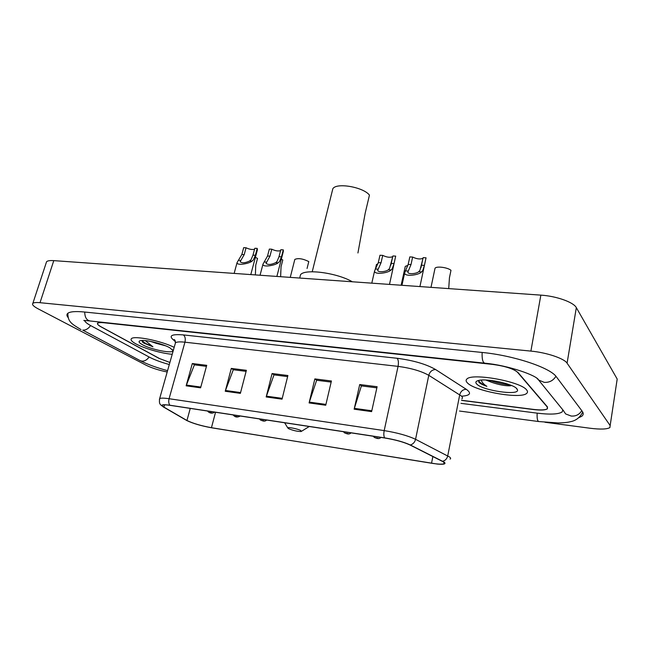 <?xml version="1.0" encoding="UTF-8"?>
<svg xmlns="http://www.w3.org/2000/svg" width="650" height="650" viewBox="0 0 650 650"><rect width="100%" height="100%" fill="white"/><g stroke="black" fill="none" stroke-linecap="round" stroke-linejoin="round"><path stroke-width="0.97" d="M461.581 400.27L533.617 409.419C540.8 410.264 545.399 410.053 547.43 408.777L547.438 406.916L518.204 372.702C513.809 368.883 505.334 366.121 492.765 364.423L103.813 322.749C100.62 322.424 98.629 322.579 97.833 323.213C97.045 324.025 98.118 325.244 101.051 326.869L159.063 358.394L169.902 362.448M84.549 320.539C85.061 321.986 87.206 323.724 90.976 325.764L149.476 357.191C154.489 359.816 161.094 362.261 169.309 364.536M460.98 403.358L536.981 413.132C549.965 414.692 558.334 414.318 562.079 412.011L562.843 409.882M544.984 422.264L590.135 428.253C600.421 429.52 607.011 429.293 609.903 427.57L610.155 425.579L567.084 363.179C564.208 358.459 546.617 352.536 530.896 351.098L40.016 302.697C36.197 302.339 33.816 302.551 32.858 303.339C31.761 304.549 33.532 306.386 38.179 308.864L146.104 365.227C151.678 367.973 158.706 370.232 167.188 372.011M616.874 381.412L617.191 379.048L576.331 307.637C573.633 302.234 556.392 296.099 540.849 295.132L53.779 260.634C49.985 260.39 47.58 260.748 46.572 261.714L46.183 262.909M578.703 417.763L581.831 416.211C583.521 414.871 583.651 413.213 582.221 411.263L556.424 376.902C550.469 367.721 513.492 355.396 481.886 352.43L84.305 312C75.416 311.147 69.883 311.61 67.714 313.389C66.536 314.462 66.698 315.884 68.201 317.647M526.597 389.894C520.691 381.517 472.225 372.759 466.952 378.974C465.684 380.047 465.847 381.363 467.448 382.923C474.914 391.211 520.488 399.417 526.638 393.412C527.808 392.462 527.792 391.292 526.597 389.894C520.691 381.517 472.225 372.759 466.952 378.974C465.684 380.047 465.847 381.363 467.448 382.923C474.914 391.211 520.488 399.417 526.638 393.412C527.808 392.462 527.792 391.292 526.597 389.894M174.176 347.36C161.452 340.884 134.014 335.335 131.422 338.674C130.268 339.844 131.747 341.567 135.85 343.842C144.016 348.4 161.809 353.486 172.218 354.283C161.809 353.486 144.016 348.4 135.85 343.842C131.747 341.567 130.268 339.844 131.422 338.674C134.014 335.335 161.452 340.884 174.176 347.36M443.609 461.988L444.186 463.71C442.423 464.433 438.206 464.271 431.535 463.231L211.445 427.7C201.004 425.782 192.839 423.378 186.948 420.485L163.922 407.111C162.394 406.217 161.939 405.567 162.573 405.169C163.532 404.682 166.051 404.747 170.138 405.348L384.784 437.994C395.249 439.741 403.601 442.041 409.841 444.909L443.609 461.988M444.072 462.061L410.288 444.966C403.886 442.024 395.322 439.66 384.589 437.864L169.877 405.226C162.216 404.202 160.087 404.804 163.516 407.038L186.737 420.509C192.871 423.451 201.175 425.888 211.664 427.806L437.304 464.067C444.21 464.644 446.469 463.97 444.072 462.061M485.843 380.023L491.603 382.281C498.875 384.792 505.148 385.962 510.429 385.816L511.444 385.491M492.245 364.179L103.691 322.587C100.498 322.262 98.507 322.416 97.711 323.05C96.915 323.863 97.987 325.089 100.929 326.714L159.551 358.564L169.894 362.481M461.557 400.4L533.463 409.541C540.637 410.386 545.236 410.174 547.259 408.899L547.276 407.038L517.701 372.466C515.686 370.329 511.249 368.314 504.392 366.429M186.144 385.824L192.319 363.529L206.724 365.332L200.598 387.831L186.144 385.824L186.404 385.06L200.809 387.059M309.099 402.927L314.852 378.909L331.419 380.989L325.731 405.243L309.099 402.927L309.327 402.106L325.926 404.406M354.144 409.191L359.718 384.54L377.114 386.717L371.613 411.621L354.144 409.191L354.364 408.354L371.8 410.767M225.241 391.259L231.294 368.42L246.374 370.313L240.37 393.364L225.241 391.259L225.485 390.479L240.573 392.576M266.175 396.955L272.09 373.539L287.893 375.521L282.035 399.165L266.175 396.955L266.419 396.159L282.238 398.352M272.09 373.539L274.267 374.912M287.625 376.594L273.999 374.871L266.419 396.159M231.294 368.42L233.578 369.777M246.098 371.353L233.293 369.744L225.485 390.479M359.718 384.54L361.619 385.929M376.862 387.847L361.384 385.897L354.364 408.354M314.852 378.909L316.899 380.283M331.167 382.086L316.648 380.25L309.327 402.106M192.319 363.529L194.707 364.869M206.448 366.356L194.407 364.837L186.404 385.06M143.496 342.891L150.702 345.475M491.603 382.281L487.094 380.088M478.489 380.494L478.952 382.346C480.334 383.679 482.974 385.011 486.858 386.336C483.722 384.312 481.934 382.363 481.479 380.477L481.423 380.071M516.88 388.749C513.264 383.882 486.647 378.146 478.595 380.469C475.743 381.192 475.109 382.379 476.702 384.02C482.365 390.52 519.415 395.964 517.514 389.886L516.88 388.749M486.858 386.336C482.064 384.239 479.294 382.289 478.554 380.477M505.976 383.533L494.39 380.9M510.112 384.938C503.596 384.442 496.771 382.891 489.637 380.291M357.931 252.98L365.235 212.964L369.452 195.13C363.407 187.037 336.334 182.366 332.832 188.744L332.248 191.1M288.592 428.659C293.004 430.511 297.18 431.462 301.113 431.527L300.885 430.568C298.066 428.886 287.511 426.79 287.82 427.968L288.592 428.659M352.341 281.783C337.123 272.805 304.663 268.523 300.527 274.731L299.821 277.558M150.613 341.404L156.236 343.338L152.709 341.843M141.594 340.502L144.016 343.192L152.929 346.791L145.308 340.608M169.942 347.864C163.231 343.834 145.007 339.381 140.433 340.657C138.125 341.274 138.726 342.591 142.252 344.598C151.076 349.716 174.176 354.169 172.851 350.464L169.942 347.864M156.236 343.338L165.701 345.849M152.929 346.791C147.274 344.549 143.634 342.444 142.009 340.486M143.52 342.916L142.48 342.054M448.719 288.608L449.442 277.777L450.986 270.311C447.574 267.386 436.507 265.964 435.037 268.231L430.999 287.349M434.826 269.246L435.037 268.231M405.08 267.312L405.291 266.354L407.932 265.363M376.228 265.436L376.439 264.534L377.983 263.762M307.06 268.483L308.791 261.576C302.868 258.659 298.212 257.936 294.824 259.415L290.249 277.379M294.637 260.146L294.824 259.415M280.629 276.705L281.036 266.784L282.791 259.984L281.328 259.188M255.385 274.918L255.743 265.135L257.53 258.432L255.385 257.351M423.077 258.091L422.988 258.221C420.396 259.488 416.951 259.106 412.644 257.059L411.003 264.582L407.891 272.025C407.574 274.617 416.52 273.837 418.698 271.716L419.941 270.376L423.174 257.644L426.043 257.806L419.924 286.569M426.043 257.806L424.409 265.387L422.727 270.554L421.574 271.903C419.161 275.104 404.3 277.103 404.682 272.838L408.168 264.412L409.817 256.904L412.644 257.059M392.795 256.523L392.754 256.571C390.301 257.782 386.953 257.384 382.72 255.393L381.03 262.795L377.748 270.181C377.431 272.667 386.067 271.822 388.286 269.799L389.569 268.483L392.917 255.962L395.696 256.116L389.488 284.408M395.696 256.116L394.03 263.567L392.267 268.653L391.072 269.977C388.546 273.033 374.181 275.104 374.571 271.009L378.292 262.632L379.982 255.239L382.72 255.393M280.589 250.599C278.379 251.371 275.438 250.908 271.781 249.21L269.961 256.165L266.053 263.307C267.922 265.005 271.123 264.802 275.657 262.681L277.062 261.463L279.004 256.701L280.816 249.714L283.278 249.852L283.376 251.257L276.876 276.437M283.278 249.852L281.466 256.848L279.459 261.609L278.119 262.836C275.267 265.428 262.543 267.67 262.966 264.192L267.532 256.019L269.36 249.072L271.781 249.21M254.572 249.21C252.411 249.884 249.568 249.405 246.049 247.772L244.205 254.621L240.151 261.698C241.946 263.315 245.082 263.088 249.559 261.032L250.998 259.829L252.988 255.149L254.832 248.268L257.213 248.398L257.384 249.844L250.794 274.592M257.213 248.398L255.377 255.296L253.313 259.976L251.948 261.186C249.039 263.673 236.657 265.931 237.079 262.6L241.841 254.483L243.693 247.642L246.049 247.772M167.57 370.671C156.479 367.64 147.331 364.284 140.124 360.604L141.773 361.116C144.625 361.311 147.071 359.929 149.102 356.996M140.124 360.604L82.737 330.119C85.743 330.273 88.359 328.746 90.586 325.553M84.736 312.041C84.817 317.476 86.686 320.466 90.342 321.011L484.469 363.155M482.137 352.454C481.878 359.206 482.812 362.789 484.949 363.212C507.967 365.235 537.225 375.554 538.614 380.031L536.957 378.316M555.921 376.285C553.231 380.632 549.331 382.655 544.212 382.346L538.614 380.031L563.712 410.946M581.774 410.662C579.369 414.594 575.843 416.39 571.179 416.041L565.646 413.944L562.892 409.939M582.4 412.652C579.759 417.674 575.811 420.68 570.554 421.679C567.702 422.443 563.542 422.858 558.066 422.931L538.842 421.558C537.461 421.216 536.9 418.413 537.152 413.148M53.779 260.634L40.016 302.697M540.849 295.132L530.896 351.098M576.331 307.637L567.084 363.179M617.191 379.048L610.155 425.579M431.535 463.231L432.884 456.495M169.877 405.226C168.683 403.626 168.415 401.456 169.081 398.718L384.191 430.601C397.329 432.754 407.786 435.663 415.561 439.311L449.41 456.909C450.751 457.876 450.978 458.608 450.084 459.111M461.858 398.864C462.792 398.117 462.613 397.15 461.337 395.964L428.781 375.318C421.273 371.109 411.036 368.127 398.068 366.373L184.941 342.192C179.888 341.648 176.727 341.851 175.468 342.81L175.118 344.037M442.674 461.256C445.307 460.582 446.997 458.794 447.72 455.91L459.721 394.769C460.744 391.243 462.922 389.423 466.269 389.309C471.705 393.201 470.308 395.493 462.069 396.167M175.411 341.412L173.444 339.934C168.431 335.644 171.746 333.97 183.381 334.912L397.109 358.272C398.418 359.832 398.734 362.537 398.068 366.373L384.191 430.601C383.598 433.712 383.727 436.134 384.589 437.864M159.396 399.457L159.656 398.58C160.851 397.938 163.987 397.987 169.081 398.718L184.941 342.192C185.681 338.796 185.161 336.367 183.381 334.912M397.109 358.272C413.416 360.417 426.246 364.171 435.589 369.533C432.144 369.696 429.878 371.629 428.781 375.318L415.561 439.311C414.773 442.341 413.01 444.226 410.288 444.966M435.589 369.533L466.269 389.309M175.159 340.6L173.444 339.934M163.922 407.111L164.556 404.844M186.948 420.485L190.255 408.411M211.445 427.7L215.556 412.254M378.016 438.198L375.277 437.783L378.016 438.198M348.091 433.631L345.434 433.225L348.091 433.631M263.746 420.745L261.332 420.379L263.746 420.745M237.307 416.707L234.967 416.349L237.307 416.707M211.648 412.791L209.373 412.441L211.648 412.791M421.574 271.903L418.698 271.716M408.07 271.05L405.234 270.871M411.003 264.582L408.168 264.412M424.409 265.387L421.541 265.216M391.072 269.977L388.286 269.799M377.983 269.149L375.245 268.978M381.03 262.795L378.292 262.632M394.03 263.567L391.243 263.404M278.119 262.836L275.657 262.681M266.541 262.104L264.111 261.958M269.961 256.165L267.532 256.019M281.466 256.848L279.004 256.701M251.948 261.186L249.559 261.032M240.703 260.479L238.347 260.325M244.205 254.621L241.841 254.483M255.377 255.296L252.988 255.149M521.852 419.307L459.477 411.036M538.574 421.525L522.137 419.348M67.844 313.284C67.844 321.921 71.532 323.798 81.014 329.607M83.777 320.418L89.505 320.913M46.572 261.714L32.858 303.339M444.186 463.71L444.389 462.662M175.151 340.584L174.322 339.511L175.468 342.81L159.656 398.58C158.893 404.438 160.103 404.381 163.475 407.014L186.737 420.509M516.222 388.139L517.514 389.886M301.616 431.218L309.262 426.506M300.527 274.731L299.699 278.054M287.82 427.968L284.627 422.76M332.832 188.744L312.227 271.757M172.347 349.602L172.851 350.464M405.291 266.354L401.131 285.236M373.206 436.231L374.4 437.474C376.114 437.978 378.779 439.676 380.965 437.409M376.439 264.534L375.505 268.621M343.403 431.698L344.63 432.941C346.32 433.412 348.831 435.094 351.033 432.859M259.391 418.925L260.683 420.168C262.283 420.542 264.452 422.167 266.687 420.03M233.049 414.919L234.366 416.154C236.015 417.349 237.981 417.3 240.248 416.008M207.48 411.027L208.812 412.262C211.014 413.473 212.94 413.424 214.589 412.108M404.682 272.838L401.944 285.293M420.907 267.881L422.988 258.221M374.571 271.009L371.792 283.156M390.812 265.192L392.754 256.571M262.966 264.192L260.049 275.243M237.079 262.6L234.146 273.406"/></g></svg>
